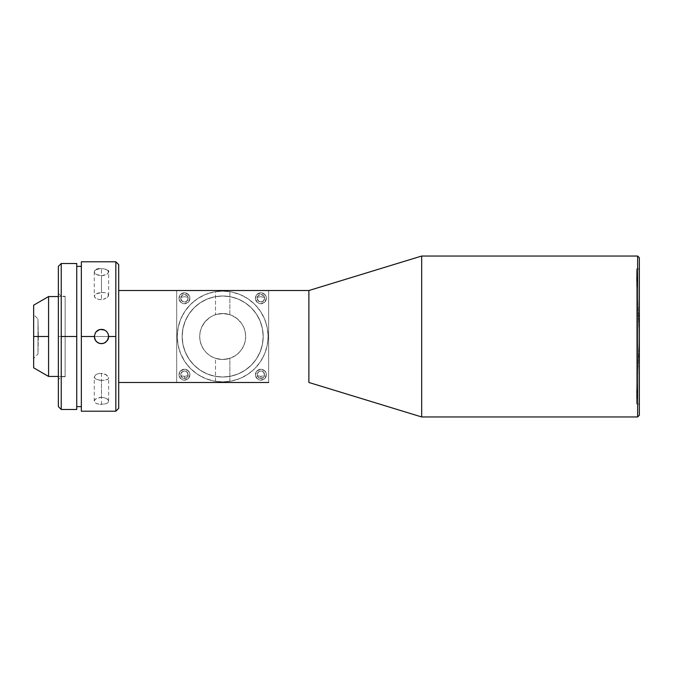 <?xml version="1.0" encoding="UTF-8"?>
<svg xmlns="http://www.w3.org/2000/svg" width="673" height="673" viewBox="0 0 673 673"><rect width="100%" height="100%" fill="white"/><g stroke="black" fill="none" stroke-linecap="round" stroke-linejoin="round"><path stroke-width="0.5" stroke-dasharray="3.37 2.52" d="M636.599 268.973L636.599 404.027L639.35 336.5L636.599 268.973L639.35 268.973L639.35 404.027L636.599 404.027L636.599 268.973L636.599 404.027L639.35 404.027L639.35 268.973L639.35 415.241L639.35 257.759L639.35 402.732L639.35 268.973L636.599 268.973L639.35 336.5L636.599 404.027L636.599 268.973M38.361 336.5L37.982 354.006L37.982 318.994L38.361 336.5L37.982 318.994L33.65 314.661L33.65 358.339L37.982 354.006L37.982 318.994L37.982 354.006L33.65 358.339L33.65 314.661L37.982 318.994L37.982 354.006L38.361 336.5M48.582 336.5L48.582 376.443L48.582 296.557L48.582 336.5L33.65 336.5L48.582 336.5M33.65 367.82L33.65 305.18L33.65 367.82M65.104 376.443L58.358 376.443L65.13 376.729L65.13 296.271L65.104 376.443L65.13 296.271L65.13 336.5L61.235 336.5L61.235 296.271L61.235 336.5L65.13 336.5L65.13 296.271L65.13 336.5L61.235 336.5L61.235 296.271L61.235 336.5L58.358 336.5L61.235 336.5L61.235 409.487L61.235 336.5L76.747 336.5L76.747 409.487L76.747 336.5L61.235 336.5L61.235 263.513L61.235 336.5L58.358 336.5L58.358 266.382L58.358 406.618L58.358 293.394L58.358 379.606L58.358 336.5L61.235 336.5L61.235 376.729L61.235 336.5L65.13 336.5L65.104 376.443M58.358 296.557L65.104 296.557L58.358 296.557M108.513 335.146L108.101 333.749L105.468 330.536L100.084 329.45L95.49 332.504L94.279 336.5L94.456 338.082M108.647 336.458L108.101 333.749L105.468 330.536L102.893 329.459L100.041 329.459M115.832 336.5L115.832 411.211L115.832 261.789L115.832 336.5L81.349 336.5L115.832 336.5M81.349 411.211L81.349 261.789L81.349 411.211M100.058 404.439L106.544 403.59L108.101 402.53L108.504 400.494L106.544 398.517L102.86 397.39L100.05 397.39L96.382 398.517L94.413 400.494L94.413 401.899L96.382 403.598L100.058 404.439M101.463 299.678L98.712 299.502L95.49 298.114L94.279 296.044L95.49 294.126L98.712 292.864L102.86 292.461L106.536 292.999L108.504 294.496L108.504 295.901L107.428 297.39L102.868 299.502L98.712 299.502L94.826 297.458L94.279 296.044L95.49 294.126L101.463 292.494L101.463 268.502L97.467 269.015L94.826 270.47L94.279 271.799L94.826 273.213L96.382 274.483L101.463 275.686L101.463 299.678L101.463 275.686L106.544 274.483L108.101 273.213L108.504 271.101L106.544 269.402L101.463 268.502L101.463 292.494L105.964 292.822M108.454 294.379L107.966 296.827L104.618 299.022M104.214 397.634L101.463 397.314L101.463 373.322L106.536 374.92L108.092 376.342L108.647 377.822L108.092 379.101L106.536 380.001L101.463 380.506L101.463 404.498L106.544 403.59L108.101 402.53L108.647 401.201L108.101 399.787L106.544 398.517L104.214 397.634M118.7 264.657L118.7 408.343L118.7 264.657M76.747 406.618L76.747 266.382L76.747 406.618M268.653 382.474L268.653 290.526L268.653 382.474L176.696 382.474L176.696 290.526L176.696 382.474L268.653 382.474L268.653 290.526L176.696 290.526L268.653 290.526L268.653 382.474M308.882 290.526L308.882 382.474L308.882 290.526M245.208 331.94L245.662 336.5A22.991 22.991 0 0 0 222.679 313.509A22.991 22.991 0 0 0 199.688 336.5L200.142 331.957L201.479 327.608L204.937 321.879L209.858 317.42L213.787 315.301L218.128 313.963L222.704 313.509L227.23 313.963L231.571 315.301L237.275 318.741L241.742 323.654L243.87 327.591L245.208 331.94L245.662 336.5L245.224 340.984L243.912 345.299L241.792 349.27L238.932 352.753L235.449 355.613L231.47 357.742L227.163 359.046L222.679 359.491L229.863 358.339L229.863 381.33L222.679 381.902L215.495 381.33L215.495 358.339L222.67 359.491L218.195 359.046L213.879 357.742L209.9 355.613L206.418 352.753L203.566 349.27L201.437 345.299L200.125 340.984L199.688 336.5L200.125 332.016L201.437 327.701L203.566 323.73L206.418 320.247L209.9 317.387L213.879 315.258L218.195 313.954L224.084 313.551L229.863 314.661L222.67 313.509L215.495 314.661L216.041 314.484L215.495 314.661L215.495 291.67L222.679 291.098L229.863 291.67L229.863 314.661L222.687 313.509L227.163 313.954L231.47 315.258L235.449 317.387L238.932 320.247L241.792 323.73L243.912 327.701L245.224 332.016L245.662 336.5L245.199 341.093L243.87 345.409L241.733 349.363L237.266 354.267L231.537 357.708L227.213 359.037L222.645 359.491L218.094 359.029L213.787 357.7L209.858 355.58L206.443 352.778L203.616 349.346L201.479 345.409L200.142 341.068L199.688 336.5A22.991 22.991 0 0 0 222.679 359.491A22.991 22.991 0 0 0 245.662 336.5L245.199 341.093L243.87 345.409L241.733 349.363L238.915 352.77L235.483 355.588L231.537 357.708L227.213 359.037L222.645 359.491L218.094 359.029L213.787 357.7L209.858 355.58L206.443 352.778L203.616 349.346L201.479 345.409L200.142 341.068L199.688 336.5L200.142 331.957L201.479 327.608L203.599 323.671L206.426 320.239L209.858 317.42L213.787 315.301L218.128 313.963L222.704 313.509L227.23 313.963L231.571 315.301L235.483 317.412L238.915 320.222L241.742 323.654L243.87 327.591L245.208 331.94M216.226 291.56L219.591 291.199M229.123 381.44L225.758 381.801M224.084 291.115L222.679 291.098L224.084 291.115M226.666 291.274L225.43 291.182L226.666 291.274M228.643 291.493L227.752 291.384L228.643 291.493M229.863 381.33L222.679 381.902A45.402 45.402 0 0 1 177.277 336.5A45.402 45.402 0 0 1 222.679 291.098A45.402 45.402 0 0 0 177.277 336.5A45.402 45.402 0 0 0 222.679 381.902A45.402 45.402 0 0 0 268.081 336.5A45.402 45.402 0 0 0 222.679 291.098A45.402 45.402 0 0 1 268.081 336.5A45.402 45.402 0 0 1 222.679 381.902L229.863 381.33L229.863 358.339L222.687 359.491L215.495 358.339L215.495 381.33L222.679 381.902L213.821 381.027L205.299 378.445L197.45 374.255L190.568 368.602L184.924 361.721L180.726 353.872L178.143 345.358L177.277 336.5L178.143 327.642L180.726 319.128L184.924 311.279L190.568 304.398L197.45 298.745L205.299 294.555L213.821 291.973L222.679 291.098L231.537 291.973L240.051 294.555L247.9 298.745L254.781 304.398L260.426 311.279L264.624 319.128L267.206 327.642L268.081 336.5L267.206 345.358L264.624 353.872L260.426 361.721L254.781 368.602L247.9 374.255L240.051 378.445L231.537 381.027L222.679 381.902L231.537 381.027L240.051 378.445L247.9 374.255L254.781 368.602L260.426 361.721L264.624 353.872L267.206 345.358L268.081 336.5L267.206 327.642L264.624 319.128L260.426 311.279L254.781 304.398L247.9 298.745L240.051 294.555L231.537 291.973L222.679 291.098L213.821 291.973L205.299 294.555L197.45 298.745L190.568 304.398L184.924 311.279L180.726 319.128L178.143 327.642L177.277 336.5L178.143 345.358L180.726 353.872L184.924 361.721L190.568 368.602L197.45 374.255L205.299 378.445L213.821 381.027L222.679 381.902L215.495 381.33M222.679 377.015A40.515 40.515 0 0 1 182.156 336.5A40.515 40.515 0 0 1 222.679 295.985A40.515 40.515 0 0 0 182.156 336.5A40.515 40.515 0 0 0 222.679 377.015L214.771 376.241L207.175 373.936L200.167 370.192L194.026 365.153L188.987 359.012L185.243 352.004L182.938 344.408L182.156 336.5L182.938 328.592L185.243 320.996L188.987 313.988L194.026 307.847L200.167 302.808L207.175 299.064L214.771 296.759L222.679 295.985L230.578 296.759L238.183 299.064L245.191 302.808L251.323 307.847L256.363 313.988L260.106 320.996L262.42 328.592L263.193 336.5L262.42 344.408L260.106 352.004L256.363 359.012L251.323 365.153L245.191 370.192L238.183 373.936L230.578 376.241L222.679 377.015A40.515 40.515 0 0 0 263.193 336.5A40.515 40.515 0 0 0 222.679 295.985A40.515 40.515 0 0 1 263.193 336.5A40.515 40.515 0 0 1 222.679 377.015L230.578 376.241L238.183 373.936L245.191 370.192L251.323 365.153L256.363 359.012L260.106 352.004L262.42 344.408L263.193 336.5L262.42 328.592L260.106 320.996L256.363 313.988L251.323 307.847L245.191 302.808L238.183 299.064L230.578 296.759L222.679 295.985L214.771 296.759L207.175 299.064L200.167 302.808L194.026 307.847L188.987 313.988L185.243 320.996L182.938 328.592L182.156 336.5L182.938 344.408L185.243 352.004L188.987 359.012L194.026 365.153L200.167 370.192L207.175 373.936L214.771 376.241L222.679 377.015M183.855 376.308L180.844 375.66L180.734 374.39L182.274 371.689L184.461 370.983A3.735 3.735 0 0 0 180.717 374.718A3.735 3.735 0 0 0 184.461 378.453A3.735 3.735 0 0 1 180.844 375.66L181.13 373.019L182.274 371.689L184.461 370.983L187.321 372.329L188.07 375.66A3.735 3.735 0 0 1 184.461 378.453A3.735 3.735 0 0 0 188.196 374.718A3.735 3.735 0 0 0 184.461 370.983L186.64 371.689L187.784 373.019L188.07 375.66L184.461 376.333L180.844 375.66A3.735 3.735 0 0 0 184.461 378.453L184.461 376.333L184.461 378.453L183.031 378.167L181.003 376.148L180.717 374.718L181.819 372.076L184.461 370.983L187.102 372.076L188.196 374.718L187.102 377.36L184.461 378.453A3.735 3.735 0 0 0 188.07 375.66L184.991 376.316M179.001 374.718A5.46 5.46 0 0 1 184.461 369.258A5.46 5.46 0 0 1 189.921 374.718A5.46 5.46 0 0 0 184.461 369.258A5.46 5.46 0 0 0 179.001 374.718A5.46 5.46 0 0 0 184.461 380.178A5.46 5.46 0 0 0 189.921 374.718A5.46 5.46 0 0 1 184.461 380.178A5.46 5.46 0 0 1 179.001 374.718L180.6 378.579L184.461 380.178L188.314 378.579L189.921 374.718L188.314 370.857L184.461 369.258L180.6 370.857L179.001 374.718L179.413 372.632L181.424 370.175L184.461 369.258L186.547 369.679L188.314 370.857L189.811 373.658L189.811 375.786L188.314 378.579L185.521 380.077L182.366 379.765L179.918 377.755L179.001 374.718M258.129 375.896L257.279 375.66A3.735 3.735 0 0 0 260.897 378.453L260.897 376.333L258.129 375.896M260.291 376.308L257.279 375.66L257.179 374.39L258.718 371.689L260.897 370.983L263.766 372.329L264.514 375.66A3.735 3.735 0 0 1 260.897 378.453A3.735 3.735 0 0 0 264.632 374.718A3.735 3.735 0 0 0 260.897 370.983L263.084 371.689L264.22 373.019L264.514 375.66L260.897 376.333L260.897 378.453L258.255 377.36L257.162 374.718L258.255 372.076L259.467 371.269L260.897 370.983L263.538 372.076L264.632 374.718L264.346 376.148L263.538 377.36L260.897 378.453A3.735 3.735 0 0 1 257.279 375.66L257.574 373.019L258.718 371.689L260.897 370.983A3.735 3.735 0 0 0 257.162 374.718A3.735 3.735 0 0 0 264.514 375.66L261.435 376.316M255.437 374.718A5.46 5.46 0 0 1 260.897 369.258A5.46 5.46 0 0 1 266.357 374.718A5.46 5.46 0 0 0 260.897 369.258A5.46 5.46 0 0 0 255.437 374.718A5.46 5.46 0 0 0 260.897 380.178A5.46 5.46 0 0 0 266.357 374.718A5.46 5.46 0 0 1 260.897 380.178A5.46 5.46 0 0 1 255.437 374.718L257.036 378.579L260.897 380.178L264.758 378.579L266.357 374.718L264.758 370.857L260.897 369.258L257.036 370.857L255.437 374.718L255.849 372.632L257.86 370.175L260.897 369.258L262.983 369.679L264.758 370.857L266.247 373.658L266.247 375.786L264.758 378.579L261.957 380.077L258.802 379.765L256.354 377.755L255.437 374.718M260.897 294.547A3.735 3.735 0 0 1 264.514 297.34L264.22 299.981L263.076 301.311L260.897 302.017A3.735 3.735 0 0 0 264.632 298.282A3.735 3.735 0 0 0 260.897 294.547L263.538 295.64L264.632 298.282L263.538 300.924L260.897 302.017L258.255 300.924L257.162 298.282L258.255 295.64L260.897 294.547A3.735 3.735 0 0 0 257.162 298.282A3.735 3.735 0 0 0 260.897 302.017L258.71 301.311L257.574 299.981L257.279 297.34A3.735 3.735 0 0 1 260.897 294.547A3.735 3.735 0 0 0 257.279 297.34L260.888 296.667L264.514 297.34A3.735 3.735 0 0 0 260.897 294.547M255.437 298.282A5.46 5.46 0 0 1 260.897 292.822A5.46 5.46 0 0 1 266.357 298.282A5.46 5.46 0 0 0 260.897 292.822A5.46 5.46 0 0 0 255.437 298.282A5.46 5.46 0 0 0 260.897 303.742A5.46 5.46 0 0 0 266.357 298.282A5.46 5.46 0 0 1 260.897 303.742A5.46 5.46 0 0 1 255.437 298.282L257.036 302.143L260.897 303.742L264.758 302.143L266.357 298.282L264.758 294.421L260.897 292.822L257.036 294.421L255.437 298.282L256.354 295.245L257.86 293.739L259.828 292.923L262.983 293.235L264.758 294.421L266.247 297.214L266.247 299.342L264.758 302.143L261.957 303.632L258.802 303.321L256.354 301.311L255.437 298.282M184.461 294.547A3.735 3.735 0 0 1 188.07 297.34L187.784 299.981L186.64 301.311L184.461 302.017A3.735 3.735 0 0 0 188.196 298.282A3.735 3.735 0 0 0 184.461 294.547L187.102 295.64L188.196 298.282L187.102 300.924L184.461 302.017L181.819 300.924L180.717 298.282L181.819 295.64L184.461 294.547A3.735 3.735 0 0 0 180.717 298.282A3.735 3.735 0 0 0 184.461 302.017L182.274 301.311L181.13 299.981L180.844 297.34A3.735 3.735 0 0 1 184.461 294.547A3.735 3.735 0 0 0 180.844 297.34L184.452 296.667L188.07 297.34A3.735 3.735 0 0 0 184.461 294.547M179.001 298.282A5.46 5.46 0 0 1 184.461 292.822A5.46 5.46 0 0 1 189.921 298.282A5.46 5.46 0 0 0 184.461 292.822A5.46 5.46 0 0 0 179.001 298.282A5.46 5.46 0 0 0 184.461 303.742A5.46 5.46 0 0 0 189.921 298.282A5.46 5.46 0 0 1 184.461 303.742A5.46 5.46 0 0 1 179.001 298.282L180.6 302.143L184.461 303.742L188.314 302.143L189.921 298.282L188.314 294.421L184.461 292.822L180.6 294.421L179.001 298.282L179.918 295.245L181.424 293.739L183.393 292.923L186.547 293.235L188.995 295.245L189.811 297.214L189.5 300.368L188.314 302.143L185.521 303.632L182.366 303.321L179.918 301.311L179.001 298.282M76.747 263.513L76.747 336.5L76.747 263.513M58.358 336.5L58.358 379.606L58.358 336.5M61.235 336.5L61.235 376.729L61.235 336.5M176.696 290.526L176.696 382.474L176.696 290.526M215.495 291.67L222.679 291.098L215.495 291.67L215.495 314.661L222.67 313.509L229.863 314.661L229.863 291.67M216.226 381.44L219.591 381.801M229.123 291.56L225.758 291.199M228.643 358.701L227.752 358.919L228.643 358.701M226.675 359.138L224.084 359.449L226.675 359.138M222.687 359.491L219.911 359.323L222.687 359.491M218.683 359.138L219.92 359.323L218.683 359.138M216.714 358.701L217.598 358.919L216.714 358.701M118.7 382.474L118.7 345.468L118.7 382.474M81.349 266.382L81.349 322.821L81.349 266.382M101.463 404.498L101.463 380.506L96.382 379.387L94.826 378.293L94.279 376.956L94.826 375.542L96.382 374.306L100.067 373.322L101.463 373.322L101.463 397.314L96.382 398.517L94.826 399.787L94.279 401.209L94.826 402.538L96.382 403.598L101.463 404.498M99.242 373.406L102.868 373.498L105.451 374.314L108.504 377.099L108.504 378.504L107.428 379.606L101.463 380.506M99.772 380.329L95.785 379.067L94.279 376.905L95.911 374.583L97.736 373.742M96.382 269.41L94.413 271.11L94.413 272.506L96.382 274.483L98.712 275.366L102.868 275.61L105.459 274.988L107.436 273.886L108.647 271.791L108.647 295.178M108.101 270.462L104.214 268.737L98.704 268.737M95.036 339.722L96.458 341.657L100.74 343.651L105.392 342.515L108.26 338.813M421.677 256.043L421.677 416.957L421.677 256.043M637.625 256.043L637.625 416.957L637.625 256.043M98.738 329.854L95.49 332.504L94.279 336.5M94.413 337.905L96.39 341.59L98.738 343.146L101.488 343.684L104.231 343.129L106.544 341.581L108.504 337.905M101.522 343.684L102.927 343.533M97.484 342.481L98.763 343.154M98.738 343.146L100.084 343.55M180.734 298.61L180.844 297.34L184.452 296.667L188.07 297.34L188.179 298.61L186.64 301.311L184.461 302.017L182.274 301.311L180.734 298.61M257.17 298.61L257.279 297.34L259.921 296.734L264.514 297.34L264.22 299.981L262.108 301.815L258.71 301.311L257.17 298.61M33.65 358.339L33.65 340.757L33.65 358.339M108.647 401.201L108.647 377.822M58.358 293.394L61.235 296.271L65.13 296.271M65.13 376.729L61.235 376.729L58.358 379.606M94.279 401.201L94.279 376.956M94.279 271.799L94.279 296.044"/><path stroke-width="1.01" d="M48.582 336.5L33.65 336.5L33.65 367.82L33.65 336.5L48.582 336.5L48.582 376.443L48.582 296.557L58.358 296.557L48.582 296.557L48.582 336.5M58.358 376.443L48.582 376.443L58.358 376.443M637.625 416.957L639.35 415.241L639.35 257.759L637.625 256.043L637.625 416.957L637.625 256.043L421.677 256.043L421.677 416.957L637.625 416.957L421.677 416.957L421.677 256.043L308.882 290.526L308.882 382.474L421.677 416.957L308.882 382.474L308.882 290.526L118.7 290.526L308.882 290.526L421.677 256.043L637.625 256.043L639.35 257.759L639.35 415.241L637.625 416.957M108.101 333.749L108.647 336.5L108.101 339.251L105.451 342.473L102.868 343.541L100.058 343.541L97.467 342.473L95.49 340.496L94.279 336.5L95.532 332.445L98.704 329.863L101.455 329.316L104.214 329.863L106.544 331.419L108.101 333.749L108.647 336.5L115.832 336.5L108.647 336.5L107.394 340.555L104.214 343.137L101.463 343.684L98.712 343.137L96.382 341.581L94.826 339.251L94.279 336.5L81.349 336.5L81.349 411.211L81.349 336.5L94.279 336.5L95.49 332.512L97.467 330.527L100.058 329.459L104.214 329.863L106.544 331.419L108.101 333.749M100.041 329.459L98.704 329.863M108.647 336.458L108.513 335.146M115.832 411.211L115.832 336.5L115.832 411.211L118.7 408.343L115.832 411.211L81.349 411.211M108.647 271.799L108.101 270.462M115.832 261.789L118.7 264.657L115.832 261.789L115.832 336.5L115.832 261.789L81.349 261.789L81.349 336.5L81.349 261.789M81.349 406.618L76.747 406.618L81.349 406.618M76.747 266.382L81.349 266.382L76.747 266.382M268.653 382.474L176.696 382.474L268.653 382.474M118.7 382.474L176.696 382.474L118.7 382.474M61.235 409.487L58.358 406.618L61.235 409.487L61.235 336.5L61.235 409.487L76.747 409.487L76.747 336.5L61.235 336.5L76.747 336.5L76.747 263.513L61.235 263.513L61.235 336.5L61.235 263.513L58.358 266.382L61.235 263.513M58.358 266.382L58.358 406.618L58.358 266.382M76.747 409.487L76.747 263.513M118.7 408.343L118.7 264.657L118.7 408.343M98.881 268.704L96.382 269.41M108.26 338.813L108.504 337.905M97.947 330.233L97.509 330.502M102.893 329.459L104.214 329.863M102.876 343.541L105.459 342.464M98.738 343.146L97.476 342.481M33.65 305.18L33.65 336.5L33.65 305.18L48.582 296.557M48.582 376.443L33.65 367.82"/></g></svg>
